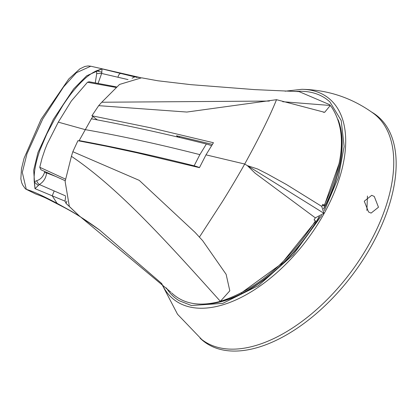 <?xml version="1.0" encoding="UTF-8"?>
<svg xmlns="http://www.w3.org/2000/svg" width="417" height="417" viewBox="0 0 417 417"><rect width="100%" height="100%" fill="white"/><g stroke="black" fill="none" stroke-linecap="round" stroke-linejoin="round"><path stroke-width="0.63" d="M171.705 292.953C183.428 304.066 199.649 306.865 220.364 301.35L220.296 301.246C164.1 238.67 117.902 187.78 71.896 156.625L71.422 156.302L65.115 181.452L69.363 206.472L79.037 215.683L171.012 292.296M315.33 217.846L323.91 213.296L247.328 165.617L255.235 173.29L315.33 217.846L314.074 219.905L315.44 220.864C288.09 262.997 256.398 289.825 220.364 301.35L229.814 290.811L226.123 274.318L202.683 240.703L195.14 232.462L139.257 180.368L73.215 151.866L72.813 151.757L71.422 156.302M72.813 151.757L77.916 140.701L106.835 146.336L136.859 152.784L199.446 167.66L205.988 154.848L213.436 142.729L150.85 127.852L91.907 115.77L98.683 105.663L186.868 112.048L276.528 99.689L276.148 100.586C269.611 116.718 259.129 137.865 244.706 164.032L205.988 154.848M199.368 237.179L222.308 201.755C229.001 191.085 238.524 175.119 244.706 164.032L247.328 165.617L257.633 169.015L267.49 174.009L286.479 184.533L321.747 206.41L322.826 204.314L324.191 205.268C344.296 163.255 346.808 130.599 331.718 107.299L330.28 105.475L282.721 101.712M241.109 293.057L281.35 263.857L315.461 221.526L315.017 220.77M98.683 105.663L101.764 102.233L269.377 101.06M299.156 91.651L329.534 104.61L330.28 105.475L324.65 112.324L276.528 99.689M97.385 119.924L91.907 115.77M101.764 102.233L119.559 84.432L141.566 77.812L157.902 80.783L190.861 84.656L254.678 89.613L299.156 91.625M212.347 144.371L176.511 135.754L178.565 137.313M323.91 213.296L321.747 206.41M179.79 136.536L179.107 137.443M322.221 205.492L324.212 205.935L323.769 205.18L324.191 205.268M324.212 205.935L339.261 163.078M211.497 145.679A23.435 4.832 -150.7 0 0 206.347 144.021C165.632 133.784 127.315 125.381 91.401 118.803L79.173 140.597C115.076 147.17 153.393 155.572 194.119 165.815A23.435 4.832 29.3 0 1 199.493 167.561M65.573 179.159L39.766 167.28L42.086 158.059L45.005 149.463L47.142 144.126L58.291 122.145L85.141 129.624C120.591 135.843 158.835 144.178 199.873 154.634L194.119 165.815M91.401 118.803L92.866 116.494M115.733 87.398L87.476 82.264L71.349 100.992L58.291 122.145M65.193 180.723L40.934 169.766L39.766 167.28M116.374 86.866L89.129 81.758L87.476 82.264M321.632 215.495L293.214 254.751L258.483 285.593L222.709 303.383L191.398 305.51L179.148 300.704A124.928 68.195 127.2 0 1 166.378 287.923M295.033 91.521A124.928 68.195 127.2 0 1 311.27 92.397A124.928 68.195 127.2 0 1 329.941 101.993L341.205 120.503L344.14 146.513L338.343 177.559L324.322 210.642M161.369 283.237L177.527 314.246L201.76 339.501A141.962 77.494 -52.8 0 0 368.993 244.331A141.962 77.494 -52.8 0 0 373.392 113.33C352.037 97.88 328.2 89.869 301.892 89.306A126.971 69.311 127.2 0 1 311.947 90.426A126.971 69.311 127.2 0 1 323.556 214.484A126.971 69.311 127.2 0 1 190.35 307.12A126.971 69.311 127.2 0 1 161.765 283.607M368.545 211.972L364.265 201.202L371.714 195.318L374.268 196.449L378.48 207.228L371.078 213.097L368.545 211.972M200.097 338.177L200.848 338.885A142.249 77.651 -52.8 0 0 371.349 246.03A142.249 77.651 -52.8 0 0 372.553 112.621L371.672 112.09M319.526 216.553A121.853 66.517 127.2 0 1 203.84 304.066M319.187 216.684A121.853 66.517 127.2 0 1 208.005 303.753M366.882 210.476L367.445 196.037M338.062 119.57A121.853 66.517 127.2 0 1 323.701 208.985M339 122.588A121.853 66.517 127.2 0 1 323.571 208.75M35.633 193.962C45.787 197.726 44.52 197.356 61.622 206.134L57.066 203.329L71.573 211.367L78.849 215.766L99.861 230.241L161.301 283.174M78.912 215.605L66.022 203.35L65.031 201.161L34.992 188.646L33.668 170.24L37.983 152.481L53.277 119.507L73.658 88.904L86.684 75.785L102.061 68.894L134.79 76.884L140.607 77.656M118.042 77.213A3.649 2.382 103.9 0 1 120.925 73.423L123.896 73.809L90.776 66.214L76.379 72.72L63.551 86.934L42.696 119.069L26.996 153.722L22.309 172.424L26.302 189.344L25.838 189.13L35.565 193.936L26.302 189.344C35.565 192.143 46.303 197.747 57.066 203.329L52.229 195.823L54.2 190.965L39.36 184.528L34.992 188.646L34.283 181.802C33.329 171.606 36.972 158.569 39.886 150.287L46.845 133.878L54.231 119.997L62.581 105.897C63.129 104.849 70.171 94.628 72.141 92.459C76.587 86.971 80.33 82.863 83.364 80.137C87.393 76.139 91.776 73.017 96.52 70.77L102.061 68.894L101.649 73.46L128.014 79.59M136.938 76.978L136.541 77.505M66.887 201.171L66.022 203.35M25.838 189.13L25.234 188.625M132.085 78.203L134.79 76.884M44.702 171.45L44.483 172.534A1.824 0.375 11.6 0 0 46.621 172.904L56.363 176.709M65.031 201.161L65.625 196.532M65.5 195.875L54.2 190.965M101.988 72.141A5.04 0.641 -164.9 0 1 96.52 70.77L96.692 73.658A4.415 0.391 -3.2 0 1 101.649 73.46L98.089 83.369M46.621 172.904C45.995 178.002 43.576 181.875 39.36 184.528A4.415 1.877 -114.8 0 1 36.665 180.697L34.283 181.802A5.035 1.428 43.8 0 0 38.526 185.341M96.692 73.658L95.29 82.853M44.483 172.534C43.102 176.792 40.496 179.508 36.665 180.697M199.873 154.634L206.347 144.021M324.65 112.303L323.321 112.209M285.103 91.193L301.892 89.306M61.622 206.134C73.679 212.263 86.428 220.301 99.861 230.241L99.861 230.241M123.896 73.809L139.445 77.385M25.229 188.63L22.789 185.174L21.705 182.776L20.85 178.883L21.476 168.77L24.056 158.33L41.095 119.298L68.8 78.938L79.866 68.883L84.844 66.465L88.003 65.943L90.776 66.214"/></g></svg>
